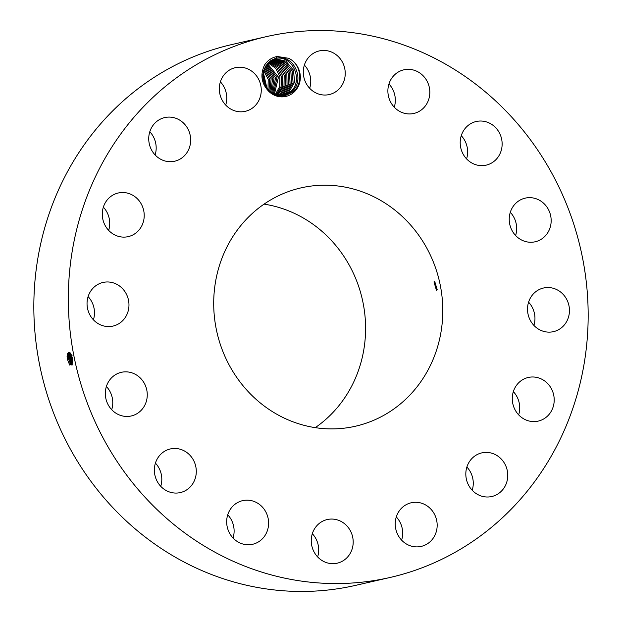 <?xml version="1.0" encoding="UTF-8"?>
<svg xmlns="http://www.w3.org/2000/svg" width="622" height="622" viewBox="0 0 622 622"><rect width="100%" height="100%" fill="white"/><g stroke="black" fill="none" stroke-linecap="round" stroke-linejoin="round"><path stroke-width="0.93" d="M266.317 36.651L231.827 44.551A277.396 258.977 77.1 0 0 97.39 489.778A277.396 258.977 77.1 0 0 355.683 585.349L390.173 577.449A277.396 258.977 77.1 0 0 524.61 132.222A277.396 258.977 77.1 0 0 266.317 36.651A277.396 258.977 77.1 0 0 131.88 481.879A277.396 258.977 77.1 0 0 390.173 577.449M69.819 365.145L67.417 359.337L67.044 356.103L70.543 353.242L72.307 357.619L72.797 361.825L69.641 364.935L67.417 359.337L67.16 356.126L67.456 353.895L68.762 352.223M264.544 65.03C259.996 74.85 261.427 83.643 268.844 91.418A20.231 18.885 77.1 0 0 293.802 92.32A20.231 18.885 77.1 0 0 288.585 58.281L277.28 56.478C271.923 57.449 267.67 60.295 264.544 65.03M429.942 541.879A22.376 20.891 77.1 0 0 434.825 514.938A22.376 20.891 77.1 0 0 411.204 502.778A22.376 20.891 77.1 0 0 402.457 507.311A22.376 20.891 77.1 0 0 397.575 534.244A22.376 20.891 77.1 0 0 421.195 546.404A22.376 20.891 77.1 0 0 429.942 541.879M241.709 384.093A122.246 114.121 77.1 0 0 355.535 426.21A122.246 114.121 77.1 0 0 414.781 230.008A122.246 114.121 77.1 0 0 300.955 187.891A122.246 114.121 77.1 0 0 241.709 384.093M468.032 464.129A22.376 20.891 77.1 0 0 470.403 488.091A22.376 20.891 77.1 0 0 491.784 496.519A22.376 20.891 77.1 0 0 505.546 485.269A22.376 20.891 77.1 0 0 503.175 461.306A22.376 20.891 77.1 0 0 481.793 452.886A22.376 20.891 77.1 0 0 468.032 464.129M512.326 397.038A22.376 20.891 77.1 0 0 538.24 421.102A22.376 20.891 77.1 0 0 554.155 401.54A22.376 20.891 77.1 0 0 528.241 377.476A22.376 20.891 77.1 0 0 512.326 397.038M528.591 316.248A22.376 20.891 77.1 0 0 553.479 331.65A22.376 20.891 77.1 0 0 568.376 303.419A22.376 20.891 77.1 0 0 543.488 288.017A22.376 20.891 77.1 0 0 528.591 316.248M514.355 234.059A22.376 20.891 77.1 0 0 535.192 241.771A22.376 20.891 77.1 0 0 546.038 205.851A22.376 20.891 77.1 0 0 525.201 198.138A22.376 20.891 77.1 0 0 514.355 234.059M471.787 162.98A22.376 20.891 77.1 0 0 486.163 165.149A22.376 20.891 77.1 0 0 502.008 146.481A22.376 20.891 77.1 0 0 490.548 123.685A22.376 20.891 77.1 0 0 476.172 121.515A22.376 20.891 77.1 0 0 460.327 140.191A22.376 20.891 77.1 0 0 471.787 162.98M407.363 113.834A22.376 20.891 77.1 0 0 413.848 113.453A22.376 20.891 77.1 0 0 429.748 90.415A22.376 20.891 77.1 0 0 410.341 69.446A22.376 20.891 77.1 0 0 403.857 69.819A22.376 20.891 77.1 0 0 387.957 92.865A22.376 20.891 77.1 0 0 407.363 113.834M330.896 94.101A22.376 20.891 77.1 0 0 344.417 67.192A22.376 20.891 77.1 0 0 319.273 50.918A22.376 20.891 77.1 0 0 317.64 51.369A22.376 20.891 77.1 0 0 304.119 78.279A22.376 20.891 77.1 0 0 329.263 94.552A22.376 20.891 77.1 0 0 330.896 94.101M254.033 106.79A22.376 20.891 77.1 0 0 258.915 79.857A22.376 20.891 77.1 0 0 235.295 67.689A22.376 20.891 77.1 0 0 226.548 72.222A22.376 20.891 77.1 0 0 221.665 99.162A22.376 20.891 77.1 0 0 245.286 111.322A22.376 20.891 77.1 0 0 254.033 106.79M188.458 149.964A22.376 20.891 77.1 0 0 186.087 126.009A22.376 20.891 77.1 0 0 164.706 117.581A22.376 20.891 77.1 0 0 150.944 128.832A22.376 20.891 77.1 0 0 153.315 152.787A22.376 20.891 77.1 0 0 174.696 161.215A22.376 20.891 77.1 0 0 188.458 149.964M144.164 217.062A22.376 20.891 77.1 0 0 118.258 192.999A22.376 20.891 77.1 0 0 102.335 212.561A22.376 20.891 77.1 0 0 128.249 236.624A22.376 20.891 77.1 0 0 144.164 217.062M127.899 297.852A22.376 20.891 77.1 0 0 103.011 282.45A22.376 20.891 77.1 0 0 88.114 310.681A22.376 20.891 77.1 0 0 113.002 326.083A22.376 20.891 77.1 0 0 127.899 297.852M142.135 380.042A22.376 20.891 77.1 0 0 121.298 372.329A22.376 20.891 77.1 0 0 110.452 408.25A22.376 20.891 77.1 0 0 131.289 415.962A22.376 20.891 77.1 0 0 142.135 380.042M184.703 451.121A22.376 20.891 77.1 0 0 170.327 448.952A22.376 20.891 77.1 0 0 154.489 467.62A22.376 20.891 77.1 0 0 165.95 490.408A22.376 20.891 77.1 0 0 180.318 492.585A22.376 20.891 77.1 0 0 196.163 473.91A22.376 20.891 77.1 0 0 184.703 451.121M249.127 500.267A22.376 20.891 77.1 0 0 242.642 500.648A22.376 20.891 77.1 0 0 226.742 523.685A22.376 20.891 77.1 0 0 246.149 544.654A22.376 20.891 77.1 0 0 252.633 544.281A22.376 20.891 77.1 0 0 268.533 521.236A22.376 20.891 77.1 0 0 249.127 500.267M325.594 520A22.376 20.891 77.1 0 0 312.073 546.909A22.376 20.891 77.1 0 0 337.217 563.182A22.376 20.891 77.1 0 0 338.85 562.731A22.376 20.891 77.1 0 0 352.371 535.822A22.376 20.891 77.1 0 0 327.226 519.549A22.376 20.891 77.1 0 0 325.594 520M401.61 540.145A22.376 20.891 77.1 0 0 396.3 516.936M472.199 490.26A22.376 20.891 77.1 0 0 466.889 467.044M518.655 414.843A22.376 20.891 77.1 0 0 519.665 409.439A22.376 20.891 77.1 0 0 513.337 391.635M533.894 325.392A22.376 20.891 77.1 0 0 533.886 311.319A22.376 20.891 77.1 0 0 528.583 302.175M515.607 235.505A22.376 20.891 77.1 0 0 511.548 213.75A22.376 20.891 77.1 0 0 510.297 212.296M466.578 158.89A22.376 20.891 77.1 0 0 461.26 135.682M394.262 107.194A22.376 20.891 77.1 0 0 388.952 83.986M309.678 88.293A22.376 20.891 77.1 0 0 304.368 65.085M225.7 105.064A22.376 20.891 77.1 0 0 220.39 81.855M155.111 154.956A22.376 20.891 77.1 0 0 149.801 131.74M108.663 230.365A22.376 20.891 77.1 0 0 109.674 224.962A22.376 20.891 77.1 0 0 103.345 207.157M93.417 319.825A22.376 20.891 77.1 0 0 93.409 305.752A22.376 20.891 77.1 0 0 88.106 296.608M111.703 409.704A22.376 20.891 77.1 0 0 107.645 387.941A22.376 20.891 77.1 0 0 106.393 386.495M160.74 486.318A22.376 20.891 77.1 0 0 155.422 463.11M233.048 538.014A22.376 20.891 77.1 0 0 227.738 514.806M317.632 556.915A22.376 20.891 77.1 0 0 312.322 533.707M70.706 353.49L68.747 352.223L67.129 356.134L67.238 358.311M69.407 352.316L68.381 355.908L68.63 359.096L67.681 359.298L67.596 353.483M268.844 91.418L269.303 90.835A19.103 17.836 77.1 0 0 270.111 91.558C274.512 95.213 279.441 96.62 284.892 95.772L293.149 91.854C303.676 83.643 301.172 63.802 288.585 58.281M315.245 427.648A122.246 114.121 77.1 0 0 337.59 247.688A122.246 114.121 77.1 0 0 264.055 204.133M437.18 289.611L434.63 281.144L433.962 281.89L436.473 290.365L437.18 289.611M262.935 74.586L265.819 84.211M68.63 359.096L71.958 365.122L72.377 364.865M269.303 90.835C260.968 81.109 260.82 71.546 268.86 62.13L276.596 58.204C293.802 53.764 305.931 80.526 291.586 91.799L283.616 95.772L281.89 96.037M69.423 352.324L68.404 355.901L68.661 359.088L70.636 364.352L71.973 365.122M276.977 56.003L276.215 58.281L276.712 58.18C293.887 53.896 305.868 80.572 291.57 91.799L283.469 95.804M265.765 86.45L262.966 74.236L265.75 86.427M70.924 364.671L68.933 359.049L68.84 353.265M283.616 95.772L284.013 95.687M70.154 352.837L69.625 355.675L69.874 358.847L71.864 364.072L69.905 358.84L70.169 352.861M275.251 58.515C292.426 54.231 304.407 80.907 290.109 92.134C304.477 80.86 292.348 54.098 275.142 58.538M263.262 72.168L266.931 88.192M263.254 72.191L266.924 88.176M72.152 364.391L70.177 358.801L70.084 353.055M283.267 95.842L290.109 92.134L283.274 95.842M71.001 354.019L71.118 358.599L72.735 363.31M71.025 354.058L71.149 358.591L72.735 363.264M274.761 58.686L285.809 61.096L293.475 70.193L294.571 82.236L288.647 92.468L294.587 82.205L293.514 70.247L285.887 61.135L274.768 58.686M263.658 70.543L268.222 79.352L267.996 89.498L268.206 79.359L263.65 70.558M72.766 362.984L71.421 358.552L71.141 354.299M282.536 95.959L288.662 92.468L282.528 95.959M72.206 357.215L72.665 359.773M72.253 357.409L72.634 359.532M274.061 58.934L284.93 61.788L292.192 70.939L293.086 82.742L287.201 92.802L293.071 82.742L292.185 70.955L284.915 61.796L274.053 58.942M264.109 69.174L269.684 79.017L269.007 90.555L269.668 79.017L264.109 69.182M281.813 96.037L287.201 92.802L281.813 96.037M273.353 59.222L283.959 62.464L290.871 71.639L291.586 83.27L285.747 93.137L291.57 83.278L290.863 71.654L283.951 62.464L273.346 59.23M264.607 67.977L271.145 78.683L269.971 91.442M264.599 67.985L271.13 78.691L269.964 91.434M281.214 96.021L285.747 93.137L281.206 96.021M272.661 59.549L282.979 63.156L289.541 72.339L290.077 83.807L284.285 93.471L280.553 95.982L284.27 93.471L290.062 83.814L289.533 72.354L282.971 63.156L272.654 59.549M265.127 66.927L272.591 78.364L270.889 92.196L272.607 78.364L265.127 66.912M271.977 59.906L281.999 63.864L288.211 73.054L288.561 84.343L282.823 93.805L288.554 84.343L288.196 73.062L281.991 63.872L271.969 59.906M271.798 92.857L274.069 78.038L265.68 65.955L274.069 78.115L271.791 92.857M279.853 95.912L282.823 93.805L279.846 95.912M271.293 60.303L281.012 64.595L286.866 73.769L287.053 84.88L281.362 94.14L279.123 95.811L281.354 94.14L287.037 84.88L286.859 73.785L280.996 64.602L271.293 60.303M266.239 65.1L275.53 77.797L272.669 93.424L275.53 77.719L266.247 65.092M270.624 60.738L280.009 65.349L285.521 74.5L285.537 85.416L279.908 94.474L285.521 85.424L285.514 74.508L280.001 65.357L270.624 60.738M266.83 64.307L276.977 77.4L273.532 93.914L276.992 77.4L266.838 64.299M278.368 95.671L279.892 94.474L278.376 95.671M269.964 61.213L278.998 66.134L284.161 75.254L284.005 85.96L277.599 95.5L284.013 85.96L284.176 75.246L279.014 66.126L269.971 61.213M267.429 63.576L278.454 77.151L274.38 94.334L278.454 77.074L267.437 63.576M269.31 61.733L277.964 66.896L282.816 76.071L282.466 86.551L276.969 95.143L282.497 86.505L282.816 76.001L278.003 66.927L269.318 61.726M268.043 62.908L275.694 68.303L279.908 76.763L279.776 86.427L275.204 94.7L279.783 86.427L279.916 76.755L275.702 68.296L268.051 62.908M268.673 62.301L276.86 67.627L281.369 76.436L281.105 86.551L276.02 95.018L281.121 86.551L281.377 76.428L276.876 67.619L268.681 62.293M67.044 356.103L67.378 355.59L68.381 355.908M69.625 355.675L68.622 355.364L68.404 355.901M69.874 358.847L68.661 359.088M70.869 355.45L69.874 355.131L69.656 355.667M71.118 358.599L69.905 358.84M72.121 355.216L71.118 354.905L70.9 355.442M72.362 358.35L71.149 358.591"/></g></svg>
